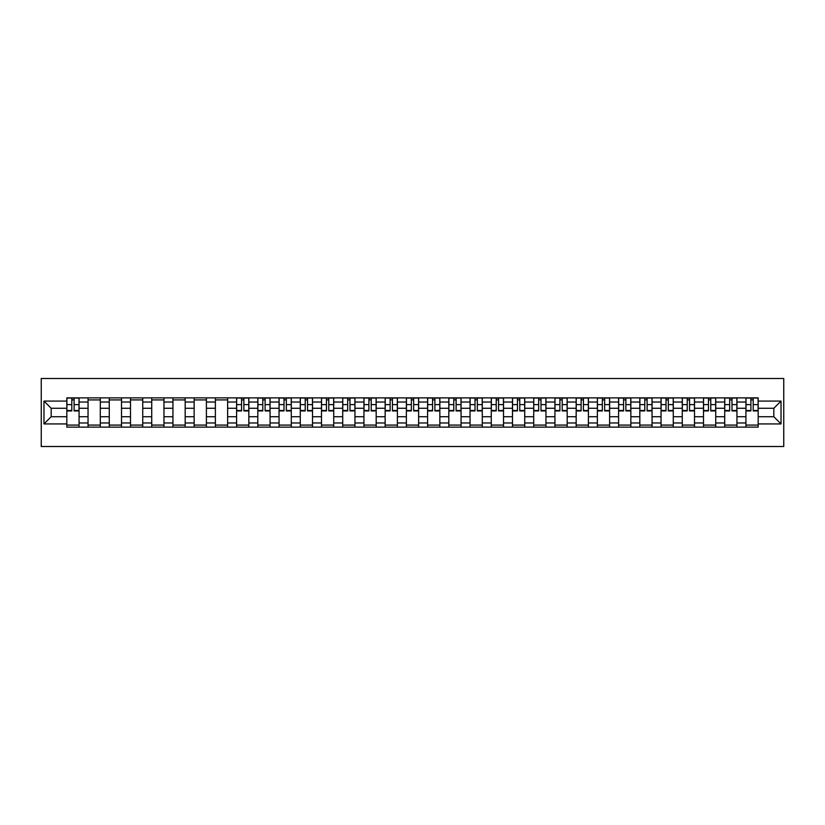 <?xml version="1.0" encoding="UTF-8"?>
<svg xmlns="http://www.w3.org/2000/svg" width="825" height="825" viewBox="0 0 825 825"><rect width="100%" height="100%" fill="white"/><g stroke="black" fill="none" stroke-linecap="round" stroke-linejoin="round"><path stroke-width="1.24" d="M41.25 446.511L783.75 446.511L783.75 378.489L41.25 378.489L41.25 446.511M88.048 427.123L88.048 402.022L79.066 402.022L79.066 427.123M79.066 402.022L79.066 397.877M88.048 402.022L88.048 397.877M100.289 397.877L100.289 427.123M109.271 427.123L109.271 397.877M121.512 397.877L121.512 427.123M130.494 427.123L130.494 397.877M142.735 397.877L142.735 427.123M151.718 427.123L151.718 397.877M163.958 397.877L163.958 427.123M172.941 427.123L172.941 397.877M185.182 397.877L185.182 427.123M194.153 427.123L194.153 397.877M206.405 397.877L206.405 427.123M215.377 427.123L215.377 397.877M227.628 397.877L227.628 427.123M236.6 427.123L236.6 397.877M248.841 397.877L248.841 427.123M257.823 427.123L257.823 397.877M270.064 397.877L270.064 427.123M279.046 427.123L279.046 397.877M291.287 397.877L291.287 427.123M300.269 427.123L300.269 397.877M312.51 397.877L312.51 427.123M321.492 427.123L321.492 397.877M333.733 397.877L333.733 427.123M342.715 427.123L342.715 397.877M354.956 397.877L354.956 427.123M363.938 427.123L363.938 397.877M376.179 397.877L376.179 427.123M385.151 427.123L385.151 397.877M397.403 397.877L397.403 427.123M406.374 427.123L406.374 397.877M418.626 397.877L418.626 427.123M427.597 427.123L427.597 397.877M439.849 397.877L439.849 427.123M448.821 427.123L448.821 397.877M461.062 397.877L461.062 427.123M470.044 427.123L470.044 397.877M482.285 397.877L482.285 427.123M491.267 427.123L491.267 397.877M503.508 397.877L503.508 427.123M512.49 427.123L512.49 397.877M524.731 397.877L524.731 427.123M533.713 427.123L533.713 397.877M545.954 397.877L545.954 427.123M554.936 427.123L554.936 397.877M567.177 397.877L567.177 427.123M576.159 427.123L576.159 397.877M588.4 397.877L588.4 427.123M597.372 427.123L597.372 397.877M609.623 397.877L609.623 427.123M618.595 427.123L618.595 397.877M630.847 397.877L630.847 427.123M639.818 427.123L639.818 397.877M652.059 397.877L652.059 427.123M661.042 427.123L661.042 397.877M673.283 397.877L673.283 427.123M682.265 427.123L682.265 397.877M694.506 397.877L694.506 427.123M703.488 427.123L703.488 397.877M715.729 397.877L715.729 427.123M724.711 427.123L724.711 397.877M736.952 397.877L736.952 427.123M745.934 427.123L745.934 397.877M745.934 416.718L736.952 416.718M724.711 416.718L715.729 416.718M703.488 416.718L694.506 416.718M682.265 416.718L673.283 416.718M661.042 416.718L652.059 416.718M639.818 416.718L630.847 416.718M618.595 416.718L609.623 416.718M597.372 416.718L588.4 416.718M576.159 416.718L567.177 416.718M554.936 416.718L545.954 416.718M533.713 416.718L524.731 416.718M512.49 416.718L503.508 416.718M491.267 416.718L482.285 416.718M470.044 416.718L461.062 416.718M448.821 416.718L439.849 416.718M427.597 416.718L418.626 416.718M406.374 416.718L397.403 416.718M385.151 416.718L376.179 416.718M363.938 416.718L354.956 416.718M342.715 416.718L333.733 416.718M321.492 416.718L312.51 416.718M300.269 416.718L291.287 416.718M279.046 416.718L270.064 416.718M257.823 416.718L248.841 416.718M236.6 416.718L227.628 416.718M215.377 416.718L206.405 416.718M194.153 416.718L185.182 416.718M172.941 416.718L163.958 416.718M151.718 416.718L142.735 416.718M130.494 416.718L121.512 416.718M109.271 416.718L100.289 416.718M88.048 416.718L79.066 416.718M745.934 408.282L736.952 408.282M724.711 408.282L715.729 408.282M703.488 408.282L694.506 408.282M682.265 408.282L673.283 408.282M661.042 408.282L652.059 408.282M639.818 408.282L630.847 408.282M618.595 408.282L609.623 408.282M597.372 408.282L588.4 408.282M576.159 408.282L567.177 408.282M554.936 408.282L545.954 408.282M533.713 408.282L524.731 408.282M512.49 408.282L503.508 408.282M491.267 408.282L482.285 408.282M470.044 408.282L461.062 408.282M448.821 408.282L439.849 408.282M427.597 408.282L418.626 408.282M406.374 408.282L397.403 408.282M385.151 408.282L376.179 408.282M363.938 408.282L354.956 408.282M342.715 408.282L333.733 408.282M321.492 408.282L312.51 408.282M300.269 408.282L291.287 408.282M279.046 408.282L270.064 408.282M257.823 408.282L248.841 408.282M236.6 408.282L227.628 408.282M215.377 408.282L206.405 408.282M194.153 408.282L185.182 408.282M172.941 408.282L163.958 408.282M151.718 408.282L142.735 408.282M130.494 408.282L121.512 408.282M109.271 408.282L100.289 408.282M88.048 408.282L79.066 408.282M51.181 416.718L66.825 416.718L66.825 408.282L51.181 408.282L51.181 416.718L43.973 423.926L43.973 401.074L66.825 401.074L66.825 408.282M758.175 408.282L758.175 416.718L773.819 416.718L773.819 408.282L758.175 408.282L758.175 397.877L66.825 397.877L66.825 401.074M758.175 401.074L781.028 401.074L781.028 423.926L758.175 423.926L758.175 416.718M66.825 416.718L66.825 427.123L758.175 427.123L758.175 423.926M66.825 423.926L43.973 423.926M79.066 425.081L66.825 425.081M71.796 399.919L74.106 399.919M100.289 425.081L88.048 425.081M88.048 399.919L100.289 399.919M121.512 425.081L109.271 425.081M109.271 399.919L121.512 399.919M142.735 425.081L130.494 425.081M130.494 399.919L142.735 399.919M163.958 425.081L151.718 425.081M151.718 399.919L163.958 399.919M185.182 425.081L172.941 425.081M172.941 399.919L185.182 399.919M206.405 425.081L194.153 425.081M194.153 399.919L206.405 399.919M227.628 425.081L215.377 425.081M215.377 399.919L227.628 399.919M248.841 425.081L236.6 425.081M241.57 399.919L243.88 399.919M270.064 425.081L257.823 425.081M262.793 399.919L265.103 399.919M291.287 425.081L279.046 425.081M284.006 399.919L286.327 399.919M312.51 425.081L300.269 425.081M305.229 399.919L307.55 399.919M333.733 425.081L321.492 425.081M326.452 399.919L328.773 399.919M354.956 425.081L342.715 425.081M347.676 399.919L349.986 399.919M376.179 425.081L363.938 425.081M368.899 399.919L371.209 399.919M397.403 425.081L385.151 425.081M390.122 399.919L392.432 399.919M418.626 425.081L406.374 425.081M411.345 399.919L413.655 399.919M439.849 425.081L427.597 425.081M432.568 399.919L434.878 399.919M461.062 425.081L448.821 425.081M453.791 399.919L456.101 399.919M482.285 425.081L470.044 425.081M475.014 399.919L477.324 399.919M503.508 425.081L491.267 425.081M496.227 399.919L498.548 399.919M524.731 425.081L512.49 425.081M517.45 399.919L519.771 399.919M545.954 425.081L533.713 425.081M538.673 399.919L540.994 399.919M567.177 425.081L554.936 425.081M559.897 399.919L562.207 399.919M588.4 425.081L576.159 425.081M581.12 399.919L583.43 399.919M609.623 425.081L597.372 425.081M602.343 399.919L604.653 399.919M630.847 425.081L618.595 425.081M623.566 399.919L625.876 399.919M652.059 425.081L639.818 425.081M644.789 399.919L647.099 399.919M673.283 425.081L661.042 425.081M666.012 399.919L668.322 399.919M694.506 425.081L682.265 425.081M687.235 399.919L689.545 399.919M715.729 425.081L703.488 425.081M708.448 399.919L710.768 399.919M736.952 425.081L724.711 425.081M729.671 399.919L731.992 399.919M758.175 425.081L745.934 425.081M750.894 399.919L753.204 399.919M43.973 401.074L51.181 408.282M773.819 416.718L781.028 423.926M773.819 408.282L781.028 401.074M74.106 410.933L74.106 398.011L79.004 398.011L79.004 410.933L74.106 410.933M71.796 399.785L74.106 399.785M71.796 398.011L66.897 398.011L66.897 410.933L71.796 410.933L71.796 398.011L74.106 398.011M243.88 410.933L243.88 398.011L248.779 398.011L248.779 410.933L243.88 410.933M241.57 399.785L243.88 399.785M241.57 398.011L236.672 398.011L236.672 410.933L241.57 410.933L241.57 398.011L243.88 398.011M265.103 410.933L265.103 398.011L270.002 398.011L270.002 410.933L265.103 410.933M262.793 399.785L265.103 399.785M262.793 398.011L257.895 398.011L257.895 410.933L262.793 410.933L262.793 398.011L265.103 398.011M286.327 410.933L286.327 398.011L291.225 398.011L291.225 410.933L286.327 410.933M284.006 399.785L286.327 399.785M284.006 398.011L279.118 398.011L279.118 410.933L284.006 410.933L284.006 398.011L286.327 398.011M307.55 410.933L307.55 398.011L312.448 398.011L312.448 410.933L307.55 410.933M305.229 399.785L307.55 399.785M305.229 398.011L300.331 398.011L300.331 410.933L305.229 410.933L305.229 398.011L307.55 398.011M328.773 410.933L328.773 398.011L333.661 398.011L333.661 410.933L328.773 410.933M326.452 399.785L328.773 399.785M326.452 398.011L321.554 398.011L321.554 410.933L326.452 410.933L326.452 398.011L328.773 398.011M349.986 410.933L349.986 398.011L354.884 398.011L354.884 410.933L349.986 410.933M347.676 399.785L349.986 399.785M347.676 398.011L342.777 398.011L342.777 410.933L347.676 410.933L347.676 398.011L349.986 398.011M371.209 410.933L371.209 398.011L376.107 398.011L376.107 410.933L371.209 410.933M368.899 399.785L371.209 399.785M368.899 398.011L364 398.011L364 410.933L368.899 410.933L368.899 398.011L371.209 398.011M392.432 410.933L392.432 398.011L397.33 398.011L397.33 410.933L392.432 410.933M390.122 399.785L392.432 399.785M390.122 398.011L385.223 398.011L385.223 410.933L390.122 410.933L390.122 398.011L392.432 398.011M413.655 410.933L413.655 398.011L418.553 398.011L418.553 410.933L413.655 410.933M411.345 399.785L413.655 399.785M411.345 398.011L406.447 398.011L406.447 410.933L411.345 410.933L411.345 398.011L413.655 398.011M434.878 410.933L434.878 398.011L439.777 398.011L439.777 410.933L434.878 410.933M432.568 399.785L434.878 399.785M432.568 398.011L427.67 398.011L427.67 410.933L432.568 410.933L432.568 398.011L434.878 398.011M456.101 410.933L456.101 398.011L461 398.011L461 410.933L456.101 410.933M453.791 399.785L456.101 399.785M453.791 398.011L448.893 398.011L448.893 410.933L453.791 410.933L453.791 398.011L456.101 398.011M477.324 410.933L477.324 398.011L482.223 398.011L482.223 410.933L477.324 410.933M475.014 399.785L477.324 399.785M475.014 398.011L470.116 398.011L470.116 410.933L475.014 410.933L475.014 398.011L477.324 398.011M498.548 410.933L498.548 398.011L503.446 398.011L503.446 410.933L498.548 410.933M496.227 399.785L498.548 399.785M496.227 398.011L491.339 398.011L491.339 410.933L496.227 410.933L496.227 398.011L498.548 398.011M519.771 410.933L519.771 398.011L524.669 398.011L524.669 410.933L519.771 410.933M517.45 399.785L519.771 399.785M517.45 398.011L512.552 398.011L512.552 410.933L517.45 410.933L517.45 398.011L519.771 398.011M540.994 410.933L540.994 398.011L545.882 398.011L545.882 410.933L540.994 410.933M538.673 399.785L540.994 399.785M538.673 398.011L533.775 398.011L533.775 410.933L538.673 410.933L538.673 398.011L540.994 398.011M562.207 410.933L562.207 398.011L567.105 398.011L567.105 410.933L562.207 410.933M559.897 399.785L562.207 399.785M559.897 398.011L554.998 398.011L554.998 410.933L559.897 410.933L559.897 398.011L562.207 398.011M583.43 410.933L583.43 398.011L588.328 398.011L588.328 410.933L583.43 410.933M581.12 399.785L583.43 399.785M581.12 398.011L576.221 398.011L576.221 410.933L581.12 410.933L581.12 398.011L583.43 398.011M604.653 410.933L604.653 398.011L609.551 398.011L609.551 410.933L604.653 410.933M602.343 399.785L604.653 399.785M602.343 398.011L597.444 398.011L597.444 410.933L602.343 410.933L602.343 398.011L604.653 398.011M625.876 410.933L625.876 398.011L630.774 398.011L630.774 410.933L625.876 410.933M623.566 399.785L625.876 399.785M623.566 398.011L618.667 398.011L618.667 410.933L623.566 410.933L623.566 398.011L625.876 398.011M647.099 410.933L647.099 398.011L651.998 398.011L651.998 410.933L647.099 410.933M644.789 399.785L647.099 399.785M644.789 398.011L639.891 398.011L639.891 410.933L644.789 410.933L644.789 398.011L647.099 398.011M668.322 410.933L668.322 398.011L673.221 398.011L673.221 410.933L668.322 410.933M666.012 399.785L668.322 399.785M666.012 398.011L661.114 398.011L661.114 410.933L666.012 410.933L666.012 398.011L668.322 398.011M689.545 410.933L689.545 398.011L694.444 398.011L694.444 410.933L689.545 410.933M687.235 399.785L689.545 399.785M687.235 398.011L682.337 398.011L682.337 410.933L687.235 410.933L687.235 398.011L689.545 398.011M710.768 410.933L710.768 398.011L715.667 398.011L715.667 410.933L710.768 410.933M708.448 399.785L710.768 399.785M708.448 398.011L703.56 398.011L703.56 410.933L708.448 410.933L708.448 398.011L710.768 398.011M731.992 410.933L731.992 398.011L736.88 398.011L736.88 410.933L731.992 410.933M729.671 399.785L731.992 399.785M729.671 398.011L724.773 398.011L724.773 410.933L729.671 410.933L729.671 398.011L731.992 398.011M753.204 410.933L753.204 398.011L758.103 398.011L758.103 410.933L753.204 410.933M750.894 399.785L753.204 399.785M750.894 398.011L745.996 398.011L745.996 410.933L750.894 410.933L750.894 398.011L753.204 398.011M724.711 402.022L715.729 402.022M703.488 402.022L694.506 402.022M682.265 402.022L673.283 402.022M661.042 402.022L652.059 402.022M639.818 402.022L630.847 402.022M618.595 402.022L609.623 402.022M597.372 402.022L588.4 402.022M576.159 402.022L567.177 402.022M554.936 402.022L545.954 402.022M533.713 402.022L524.731 402.022M512.49 402.022L503.508 402.022M491.267 402.022L482.285 402.022M470.044 402.022L461.062 402.022M448.821 402.022L439.849 402.022M427.597 402.022L418.626 402.022M406.374 402.022L397.403 402.022M385.151 402.022L376.179 402.022M363.938 402.022L354.956 402.022M342.715 402.022L333.733 402.022M321.492 402.022L312.51 402.022M300.269 402.022L291.287 402.022M279.046 402.022L270.064 402.022M257.823 402.022L248.841 402.022M236.6 402.022L227.628 402.022M215.377 402.022L206.405 402.022M194.153 402.022L185.182 402.022M172.941 402.022L163.958 402.022M151.718 402.022L142.735 402.022M130.494 402.022L121.512 402.022M109.271 402.022L100.289 402.022M745.934 402.022L736.952 402.022M724.711 422.978L715.729 422.978M703.488 422.978L694.506 422.978M682.265 422.978L673.283 422.978M661.042 422.978L652.059 422.978M639.818 422.978L630.847 422.978M618.595 422.978L609.623 422.978M597.372 422.978L588.4 422.978M576.159 422.978L567.177 422.978M554.936 422.978L545.954 422.978M533.713 422.978L524.731 422.978M512.49 422.978L503.508 422.978M491.267 422.978L482.285 422.978M470.044 422.978L461.062 422.978M448.821 422.978L439.849 422.978M427.597 422.978L418.626 422.978M406.374 422.978L397.403 422.978M385.151 422.978L376.179 422.978M363.938 422.978L354.956 422.978M342.715 422.978L333.733 422.978M321.492 422.978L312.51 422.978M300.269 422.978L291.287 422.978M279.046 422.978L270.064 422.978M257.823 422.978L248.841 422.978M236.6 422.978L227.628 422.978M215.377 422.978L206.405 422.978M194.153 422.978L185.182 422.978M172.941 422.978L163.958 422.978M151.718 422.978L142.735 422.978M130.494 422.978L121.512 422.978M109.271 422.978L100.289 422.978M88.048 422.978L79.066 422.978M745.934 422.978L736.952 422.978M74.106 410.468L79.004 410.468M74.106 404.621L79.004 404.621M66.897 410.468L71.796 410.468M66.897 404.621L71.796 404.621M243.88 410.468L248.779 410.468M243.88 404.621L248.779 404.621M236.672 410.468L241.57 410.468M236.672 404.621L241.57 404.621M265.103 410.468L270.002 410.468M265.103 404.621L270.002 404.621M257.895 410.468L262.793 410.468M257.895 404.621L262.793 404.621M286.327 410.468L291.225 410.468M286.327 404.621L291.225 404.621M279.118 410.468L284.006 410.468M279.118 404.621L284.006 404.621M307.55 410.468L312.448 410.468M307.55 404.621L312.448 404.621M300.331 410.468L305.229 410.468M300.331 404.621L305.229 404.621M328.773 410.468L333.661 410.468M328.773 404.621L333.661 404.621M321.554 410.468L326.452 410.468M321.554 404.621L326.452 404.621M349.986 410.468L354.884 410.468M349.986 404.621L354.884 404.621M342.777 410.468L347.676 410.468M342.777 404.621L347.676 404.621M371.209 410.468L376.107 410.468M371.209 404.621L376.107 404.621M364 410.468L368.899 410.468M364 404.621L368.899 404.621M392.432 410.468L397.33 410.468M392.432 404.621L397.33 404.621M385.223 410.468L390.122 410.468M385.223 404.621L390.122 404.621M413.655 410.468L418.553 410.468M413.655 404.621L418.553 404.621M406.447 410.468L411.345 410.468M406.447 404.621L411.345 404.621M434.878 410.468L439.777 410.468M434.878 404.621L439.777 404.621M427.67 410.468L432.568 410.468M427.67 404.621L432.568 404.621M456.101 410.468L461 410.468M456.101 404.621L461 404.621M448.893 410.468L453.791 410.468M448.893 404.621L453.791 404.621M477.324 410.468L482.223 410.468M477.324 404.621L482.223 404.621M470.116 410.468L475.014 410.468M470.116 404.621L475.014 404.621M498.548 410.468L503.446 410.468M498.548 404.621L503.446 404.621M491.339 410.468L496.227 410.468M491.339 404.621L496.227 404.621M519.771 410.468L524.669 410.468M519.771 404.621L524.669 404.621M512.552 410.468L517.45 410.468M512.552 404.621L517.45 404.621M540.994 410.468L545.882 410.468M540.994 404.621L545.882 404.621M533.775 410.468L538.673 410.468M533.775 404.621L538.673 404.621M562.207 410.468L567.105 410.468M562.207 404.621L567.105 404.621M554.998 410.468L559.897 410.468M554.998 404.621L559.897 404.621M583.43 410.468L588.328 410.468M583.43 404.621L588.328 404.621M576.221 410.468L581.12 410.468M576.221 404.621L581.12 404.621M604.653 410.468L609.551 410.468M604.653 404.621L609.551 404.621M597.444 410.468L602.343 410.468M597.444 404.621L602.343 404.621M625.876 410.468L630.774 410.468M625.876 404.621L630.774 404.621M618.667 410.468L623.566 410.468M618.667 404.621L623.566 404.621M647.099 410.468L651.998 410.468M647.099 404.621L651.998 404.621M639.891 410.468L644.789 410.468M639.891 404.621L644.789 404.621M668.322 410.468L673.221 410.468M668.322 404.621L673.221 404.621M661.114 410.468L666.012 410.468M661.114 404.621L666.012 404.621M689.545 410.468L694.444 410.468M689.545 404.621L694.444 404.621M682.337 410.468L687.235 410.468M682.337 404.621L687.235 404.621M710.768 410.468L715.667 410.468M710.768 404.621L715.667 404.621M703.56 410.468L708.448 410.468M703.56 404.621L708.448 404.621M731.992 410.468L736.88 410.468M731.992 404.621L736.88 404.621M724.773 410.468L729.671 410.468M724.773 404.621L729.671 404.621M753.204 410.468L758.103 410.468M753.204 404.621L758.103 404.621M745.996 410.468L750.894 410.468M745.996 404.621L750.894 404.621"/></g></svg>
